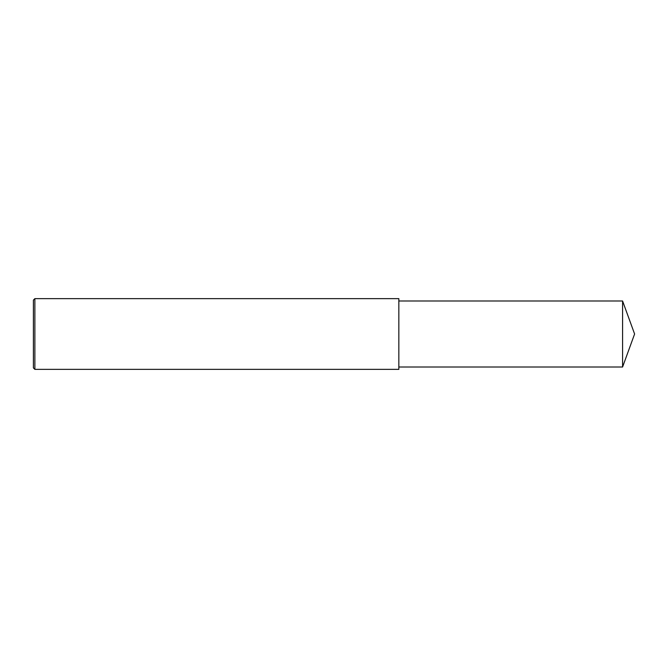 <?xml version="1.0" encoding="UTF-8"?>
<svg xmlns="http://www.w3.org/2000/svg" width="668" height="668" viewBox="0 0 668 668"><rect width="100%" height="100%" fill="white"/><g stroke="black" fill="none" stroke-linecap="round" stroke-linejoin="round"><path stroke-width="1" d="M34.87 334L34.87 369.362L33.4 367.893L33.4 300.107L34.87 298.638L34.87 334M34.87 298.638L398.838 298.638L398.838 369.362L34.87 369.362M398.838 300.992L622.584 300.992L622.584 367.008L398.838 367.008M622.584 367.008L634.6 334L622.584 300.992"/></g></svg>
